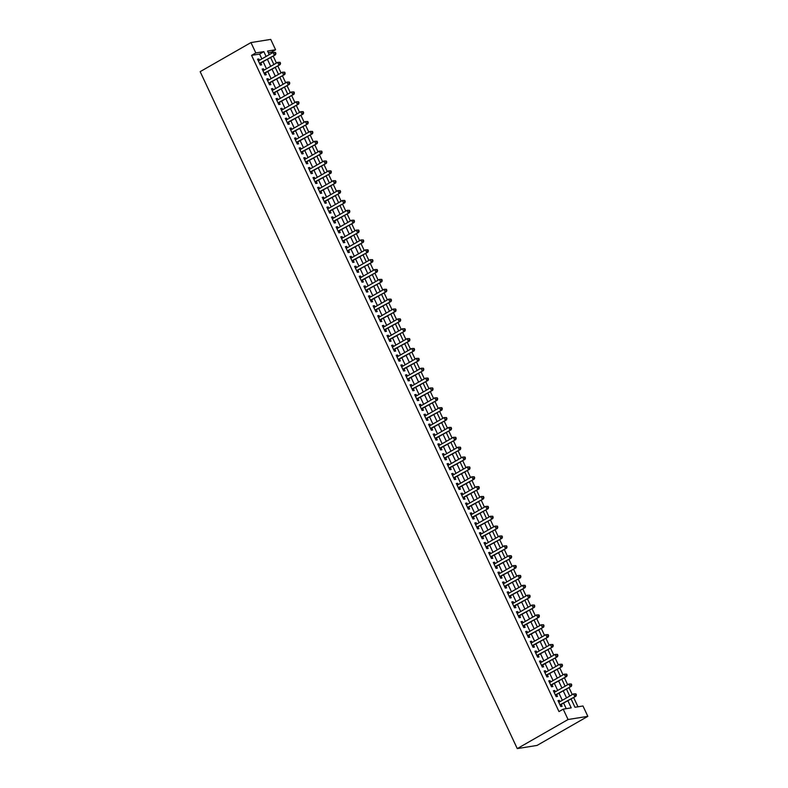 <?xml version="1.0" encoding="UTF-8"?>
<svg xmlns="http://www.w3.org/2000/svg" width="788" height="788" viewBox="0 0 788 788"><rect width="100%" height="100%" fill="white"/><g stroke="black" fill="none" stroke-linecap="round" stroke-linejoin="round"><path stroke-width="1.18" d="M571.083 698.976L574.964 707.269L582.982 705.989L587.838 716.341L537.042 745.428L517.263 748.6L200.162 71.659L250.958 42.572L255.814 52.934L251.579 55.357L558.978 711.584L563.203 709.161L571.221 707.87L567.912 700.788M250.958 42.572L270.737 39.4L275.583 49.762L267.565 51.053L269.26 54.658M271.821 53.19L271.358 52.185L275.583 49.762M577.988 706.787L573.644 697.508M572.285 694.602L569.025 687.638M567.665 684.742L564.405 677.769M563.046 674.873L559.775 667.909M558.416 665.003L555.156 658.039M553.797 655.133L550.536 648.169M549.177 645.264L545.907 638.3M544.547 635.394L541.287 628.43M539.928 625.534L536.667 618.56M535.308 615.664L532.038 608.7M530.688 605.795L527.418 598.831M526.059 595.925L522.799 588.961M521.439 586.055L518.179 579.091M516.82 576.195L513.549 569.222M512.19 566.326L508.93 559.352M507.57 556.456L504.31 549.492M502.951 546.586L499.681 539.622M498.321 536.717L495.061 529.753M493.702 526.847L490.441 519.883M489.082 516.987L485.822 510.013M484.462 507.117L481.192 500.144M479.833 497.248L476.573 490.284M475.213 487.378L471.953 480.414M470.594 477.508L467.323 470.544M465.964 467.639L462.704 460.675M461.344 457.779L458.084 450.805M456.725 447.909L453.464 440.935M452.105 438.039L448.835 431.075M447.476 428.17L444.215 421.206M442.856 418.3L439.596 411.336M438.236 408.43L434.966 401.466M433.607 398.57L430.346 391.597M428.987 388.701L425.727 381.727M424.368 378.831L421.097 371.867M419.748 368.961L416.478 361.997M415.118 359.092L411.858 352.128M410.499 349.222L407.238 342.258M405.879 339.362L402.609 332.388M401.25 329.492L397.989 322.519M396.63 319.623L393.37 312.659M392.01 309.753L388.74 302.789M387.381 299.883L384.12 292.919M382.761 290.014L379.501 283.05M378.141 280.154L374.881 273.18M373.522 270.284L370.252 263.32M368.892 260.414L365.632 253.45M364.273 250.545L361.012 243.581M359.653 240.675L356.383 233.711M355.024 230.805L351.763 223.841M350.404 220.945L347.144 213.972M345.784 211.076L342.524 204.112M341.165 201.206L337.894 194.242M336.535 191.336L333.275 184.372M331.915 181.467L328.655 174.503M327.296 171.607L324.026 164.633M322.666 161.737L319.406 154.763M318.047 151.867L314.786 144.903M313.427 141.998L310.157 135.034M308.807 132.128L305.537 125.164M304.178 122.258L300.918 115.294M299.558 112.398L296.298 105.425M294.939 102.529L291.668 95.555M290.309 92.659L287.049 85.695M285.689 82.789L282.429 75.825M281.07 72.92L277.8 65.956M276.44 63.05L273.18 56.086M559.933 701.675L559.332 700.384L557.993 700.601L560.77 706.521L562.11 706.304L561.292 704.58M555.313 691.805L554.713 690.515L553.373 690.731L556.151 696.651L557.48 696.434L556.673 694.711M550.694 681.945L550.083 680.645L548.753 680.862L551.521 686.781L552.861 686.565L552.053 684.841M546.074 672.075L545.463 670.775L544.124 670.992L546.902 676.912L548.241 676.705L547.433 674.971M541.445 662.206L540.844 660.915L539.504 661.122L542.282 667.052L543.612 666.835L542.804 665.102M536.825 652.336L536.224 651.046L534.885 651.262L537.652 657.182L538.992 656.965L538.184 655.242M532.205 642.466L531.595 641.176L530.265 641.393L533.033 647.312L534.372 647.096L533.565 645.372M527.576 632.597L526.975 631.306L525.635 631.523L528.413 637.443L529.753 637.226L528.935 635.502M522.956 622.737L522.355 621.437L521.016 621.653L523.793 627.573L525.123 627.356L524.315 625.633M518.337 612.867L517.726 611.567L516.396 611.784L519.164 617.703L520.504 617.496L519.696 615.763M513.717 602.997L513.106 601.707L511.767 601.914L514.544 607.844L515.884 607.627L515.076 605.893M509.087 593.128L508.487 591.837L507.147 592.054L509.925 597.974L511.254 597.757L510.447 596.033M504.468 583.258L503.867 581.968L502.527 582.184L505.295 588.104L506.635 587.887L505.827 586.164M499.848 573.388L499.237 572.098L497.908 572.315L500.675 578.234L502.015 578.018L501.207 576.294M495.219 563.528L494.618 562.228L493.278 562.445L496.056 568.365L497.395 568.148L496.578 566.424M490.599 553.659L489.998 552.368L488.659 552.575L491.436 558.495L492.766 558.288L491.958 556.555M485.979 543.789L485.369 542.499L484.039 542.705L486.807 548.635L488.146 548.418L487.339 546.685M481.36 533.919L480.749 532.629L479.409 532.846L482.187 538.765L483.527 538.549L482.719 536.825M476.73 524.05L476.129 522.759L474.79 522.976L477.567 528.896L478.897 528.679L478.089 526.955M472.111 514.18L471.5 512.889L470.17 513.106L472.938 519.026L474.277 518.809L473.47 517.086M467.491 504.32L466.88 503.02L465.55 503.236L468.318 509.156L469.658 508.94L468.85 507.216M462.861 494.45L462.26 493.16L460.921 493.367L463.699 499.287L465.028 499.08L464.221 497.346M458.242 484.581L457.641 483.29L456.301 483.497L459.079 489.427L460.409 489.21L459.601 487.476M453.622 474.711L453.011 473.421L451.682 473.637L454.449 479.557L455.789 479.34L454.981 477.617M448.993 464.841L448.392 463.551L447.052 463.768L449.83 469.687L451.169 469.471L450.352 467.747M444.373 454.971L443.772 453.681L442.432 453.898L445.21 459.818L446.54 459.601L445.732 457.877M439.753 445.112L439.143 443.811L437.813 444.028L440.581 449.948L441.92 449.731L441.113 448.008M435.134 435.242L434.523 433.952L433.183 434.158L435.961 440.078L437.301 439.871L436.493 438.138M430.504 425.372L429.903 424.082L428.564 424.299L431.341 430.218L432.671 430.002L431.863 428.278M425.884 415.503L425.284 414.212L423.944 414.429L426.712 420.349L428.051 420.132L427.244 418.408M421.265 405.633L420.654 404.342L419.324 404.559L422.092 410.479L423.432 410.262L422.624 408.539M416.635 395.763L416.034 394.473L414.695 394.69L417.473 400.609L418.812 400.393L417.995 398.669M412.016 385.903L411.415 384.603L410.075 384.82L412.853 390.74L414.183 390.533L413.375 388.799M407.396 376.034L406.785 374.743L405.456 374.95L408.223 380.87L409.563 380.663L408.755 378.929M402.776 366.164L402.166 364.874L400.826 365.09L403.604 371.01L404.943 370.793L404.136 369.07M398.147 356.294L397.546 355.004L396.206 355.221L398.984 361.14L400.314 360.924L399.506 359.2M393.527 346.424L392.926 345.134L391.587 345.351L394.355 351.271L395.694 351.054L394.886 349.33M388.908 336.565L388.297 335.264L386.967 335.481L389.735 341.401L391.075 341.184L390.267 339.461M384.278 326.695L383.677 325.395L382.338 325.611L385.115 331.531L386.455 331.324L385.637 329.591M379.658 316.825L379.058 315.535L377.718 315.742L380.496 321.662L381.825 321.455L381.018 319.721M375.039 306.956L374.428 305.665L373.098 305.882L375.866 311.802L377.206 311.585L376.398 309.861M370.419 297.086L369.808 295.796L368.469 296.012L371.246 301.932L372.586 301.715L371.778 299.992M365.79 287.216L365.189 285.926L363.849 286.142L366.627 292.062L367.957 291.846L367.149 290.122M361.17 277.356L360.559 276.056L359.229 276.273L361.997 282.193L363.337 281.976L362.529 280.252M356.55 267.487L355.94 266.186L354.61 266.403L357.378 272.323L358.717 272.116L357.91 270.382M351.921 257.617L351.32 256.327L349.98 256.533L352.758 262.463L354.088 262.246L353.28 260.513M347.301 247.747L346.7 246.457L345.361 246.674L348.138 252.593L349.468 252.377L348.66 250.653M342.681 237.877L342.071 236.587L340.741 236.804L343.509 242.724L344.849 242.507L344.041 240.783M338.062 228.008L337.451 226.717L336.112 226.934L338.889 232.854L340.229 232.637L339.411 230.914M333.432 218.148L332.831 216.848L331.492 217.064L334.27 222.984L335.599 222.768L334.792 221.044M328.813 208.278L328.202 206.978L326.872 207.195L329.64 213.115L330.98 212.908L330.172 211.174M324.193 198.409L323.582 197.118L322.243 197.325L325.02 203.255L326.36 203.038L325.552 201.304M319.564 188.539L318.963 187.248L317.623 187.465L320.401 193.385L321.731 193.168L320.923 191.445M314.944 178.669L314.343 177.379L313.003 177.596L315.771 183.515L317.111 183.299L316.303 181.575M310.324 168.799L309.714 167.509L308.384 167.726L311.152 173.646L312.491 173.429L311.684 171.705M305.695 158.94L305.094 157.639L303.754 157.856L306.532 163.776L307.872 163.559L307.054 161.835M301.075 149.07L300.474 147.78L299.135 147.986L301.912 153.906L303.242 153.699L302.434 151.966M296.455 139.2L295.845 137.91L294.515 138.117L297.283 144.046L298.622 143.83L297.815 142.096M291.836 129.331L291.225 128.04L289.885 128.257L292.663 134.177L294.003 133.96L293.195 132.236M287.206 119.461L286.605 118.17L285.266 118.387L288.044 124.307L289.373 124.09L288.566 122.367M282.587 109.591L281.986 108.301L280.646 108.517L283.414 114.437L284.754 114.221L283.946 112.497M277.967 99.731L277.356 98.431L276.027 98.648L278.794 104.568L280.134 104.351L279.326 102.627M273.337 89.862L272.737 88.571L271.397 88.778L274.175 94.698L275.514 94.491L274.697 92.757M268.718 79.992L268.117 78.702L266.777 78.908L269.555 84.838L270.885 84.621L270.077 82.888M264.098 70.122L263.488 68.832L262.158 69.048L264.926 74.968L266.265 74.752L265.457 73.028M271.358 52.185L268.334 52.668M566.237 708.668L563.676 703.211M562.317 700.315L559.056 693.351M557.697 690.446L554.427 683.482M553.068 680.576L549.807 673.612M548.448 670.706L545.188 663.742M543.828 660.846L540.568 653.873M539.209 650.977L535.938 644.003M534.579 641.107L531.319 634.143M529.96 631.237L526.699 624.273M525.34 621.368L522.07 614.404M520.71 611.498L517.45 604.534M516.091 601.638L512.83 594.664M511.471 591.768L508.201 584.804M506.851 581.899L503.581 574.935M502.222 572.029L498.962 565.065M497.602 562.159L494.342 555.195M492.983 552.29L489.712 545.326M488.353 542.43L485.093 535.456M483.733 532.56L480.473 525.596M479.114 522.69L475.844 515.726M474.484 512.821L471.224 505.857M469.865 502.951L466.604 495.987M465.245 493.091L461.985 486.117M460.625 483.221L457.355 476.248M455.996 473.352L452.736 466.388M451.376 463.482L448.116 456.518M446.757 453.612L443.486 446.648M442.127 443.743L438.867 436.779M437.507 433.883L434.247 426.909M432.888 424.013L429.627 417.039M428.268 414.143L424.998 407.179M423.639 404.274L420.378 397.31M419.019 394.404L415.759 387.44M414.399 384.534L411.129 377.57M409.77 374.674L406.51 367.701M405.15 364.805L401.89 357.831M400.531 354.935L397.26 347.971M395.911 345.065L392.641 338.101M391.281 335.195L388.021 328.232M386.662 325.326L383.401 318.362M382.042 315.466L378.772 308.492M377.413 305.596L374.152 298.622M372.793 295.727L369.533 288.763M368.173 285.857L364.903 278.893M363.544 275.987L360.283 269.023M358.924 266.117L355.664 259.154M354.304 256.258L351.044 249.284M349.685 246.388L346.415 239.414M345.055 236.518L341.795 229.554M340.436 226.648L337.175 219.685M335.816 216.779L332.546 209.815M331.187 206.909L327.926 199.945M326.567 197.049L323.307 190.075M321.947 187.18L318.687 180.216M317.328 177.31L314.057 170.346M312.698 167.44L309.438 160.476M308.078 157.57L304.818 150.607M303.459 147.701L300.189 140.737M298.829 137.841L295.569 130.867M294.21 127.971L290.949 121.007M289.59 118.102L286.33 111.138M284.97 108.232L281.7 101.268M280.341 98.362L277.081 91.398M275.721 88.492L272.461 81.528M271.102 78.633L267.831 71.659M266.472 68.763L263.212 61.799M261.852 58.893L259.597 54.076L251.579 55.357M259.479 60.252L258.868 58.962L257.528 59.179L260.306 65.099L261.646 64.882L260.838 63.158M563.203 709.161L568.059 719.523L517.263 748.6M568.059 719.523L587.838 716.341M270.619 57.554L273.879 64.517M275.239 67.423L278.499 74.387M279.858 77.293L283.128 84.257M284.488 87.163L287.748 94.127M289.107 97.022L292.368 103.996M293.727 106.892L296.997 113.866M298.356 116.762L301.617 123.726M302.976 126.632L306.236 133.596M307.596 136.501L310.856 143.465M312.215 146.371L315.486 153.335M316.845 156.231L320.105 163.205M321.465 166.101L324.725 173.074M326.084 175.97L329.354 182.934M330.714 185.84L333.974 192.804M335.333 195.71L338.594 202.674M339.953 205.579L343.223 212.543M344.573 215.439L347.843 222.413M349.202 225.309L352.463 232.283M353.822 235.179L357.082 242.143M358.441 245.048L361.712 252.012M363.071 254.918L366.331 261.882M367.691 264.788L370.951 271.752M372.31 274.648L375.581 281.621M376.94 284.517L380.2 291.491M381.559 294.387L384.82 301.351M386.179 304.257L389.439 311.221M390.799 314.126L394.069 321.09M395.428 323.996L398.689 330.96M400.048 333.856L403.308 340.83M404.668 343.726L407.938 350.69M409.297 353.595L412.557 360.559M413.917 363.465L417.177 370.429M418.536 373.335L421.797 380.299M423.156 383.204L426.426 390.168M427.786 393.064L431.046 400.038M432.405 402.934L435.666 409.898M437.025 412.804L440.295 419.768M441.654 422.673L444.915 429.637M446.274 432.543L449.534 439.507M450.894 442.403L454.154 449.377M455.513 452.273L458.783 459.246M460.143 462.142L463.403 469.106M464.762 472.012L468.023 478.976M469.382 481.882L472.652 488.846M474.012 491.751L477.272 498.715M478.631 501.611L481.892 508.585M483.251 511.481L486.521 518.455M487.88 521.351L491.141 528.315M492.5 531.22L495.76 538.184M497.12 541.09L500.38 548.054M501.739 550.96L505.01 557.924M506.369 560.82L509.629 567.793M510.988 570.689L514.249 577.663M515.608 580.559L518.878 587.523M520.238 590.429L523.498 597.393M524.857 600.298L528.118 607.262M529.477 610.168L532.737 617.132M534.097 620.028L537.367 627.002M538.726 629.898L541.986 636.871M543.346 639.767L546.606 646.731M547.965 649.637L551.236 656.601M552.595 659.507L555.855 666.471M557.215 669.376L560.475 676.34M561.834 679.236L565.095 686.21M566.454 689.106L569.724 696.08M266.088 56.47L263.832 51.644L255.814 52.934M566.552 697.892L563.282 690.928M561.923 688.023L558.662 681.059M557.303 678.153L554.043 671.189M552.683 668.283L549.423 661.319M548.064 658.423L544.794 651.449M543.434 648.554L540.174 641.58M538.815 638.684L535.554 631.72M534.195 628.814L530.925 621.85M529.566 618.944L526.305 611.98M524.946 609.075L521.686 602.111M520.326 599.215L517.066 592.241M515.707 589.345L512.436 582.371M511.077 579.475L507.817 572.512M506.457 569.606L503.197 562.642M501.838 559.736L498.568 552.772M497.208 549.866L493.948 542.902M492.589 540.007L489.328 533.033M487.969 530.137L484.699 523.173M483.339 520.267L480.079 513.303M478.72 510.397L475.459 503.434M474.1 500.528L470.84 493.564M469.481 490.658L466.21 483.694M464.851 480.798L461.591 473.824M460.231 470.929L456.971 463.965M455.612 461.059L452.342 454.095M450.982 451.189L447.722 444.225M446.363 441.319L443.102 434.355M441.743 431.46L438.483 424.486M437.123 421.59L433.853 414.616M432.494 411.72L429.233 404.756M427.874 401.85L424.614 394.886M423.255 391.981L419.984 385.017M418.625 382.111L415.365 375.147M414.005 372.251L410.745 365.277M409.386 362.381L406.125 355.408M404.766 352.512L401.496 345.548M400.137 342.642L396.876 335.678M395.517 332.772L392.257 325.808M390.897 322.903L387.627 315.939M386.268 313.043L383.007 306.069M381.648 303.173L378.388 296.199M377.028 293.303L373.758 286.339M372.409 283.434L369.139 276.47M367.779 273.564L364.519 266.6M363.16 263.694L359.899 256.73M358.54 253.834L355.27 246.861M353.911 243.965L350.65 236.991M349.291 234.095L346.031 227.131M344.671 224.225L341.401 217.261M340.042 214.356L336.781 207.392M335.422 204.486L332.162 197.522M330.802 194.626L327.542 187.652M326.183 184.756L322.913 177.783M321.553 174.887L318.293 167.923M316.934 165.017L313.673 158.053M312.314 155.147L309.044 148.183M307.684 145.278L304.424 138.314M303.065 135.418L299.804 128.444M298.445 125.548L295.185 118.574M293.826 115.678L290.555 108.714M289.196 105.809L285.936 98.845M284.576 95.939L281.316 88.975M279.957 86.069L276.686 79.105M275.327 76.209L272.067 69.236M270.708 66.34L267.447 59.376M259.597 54.076L263.832 51.644M257.735 59.612L258.868 58.962M262.355 69.482L263.488 68.832M266.984 79.352L268.117 78.702M271.604 89.211L272.737 88.571M276.224 99.081L277.356 98.431M280.853 108.951L281.986 108.301M285.473 118.821L286.605 118.17M290.092 128.69L291.225 128.04M294.712 138.56L295.845 137.91M299.341 148.42L300.474 147.78M303.961 158.289L305.094 157.639M308.581 168.159L309.714 167.509M313.21 178.029L314.343 177.379M317.83 187.899L318.963 187.248M322.45 197.768L323.582 197.118M327.069 207.628L328.202 206.978M331.699 217.498L332.831 216.848M336.318 227.368L337.451 226.717M340.938 237.237L342.071 236.587M345.568 247.107L346.7 246.457M350.187 256.967L351.32 256.327M354.807 266.837L355.94 266.186M359.426 276.706L360.559 276.056M364.056 286.576L365.189 285.926M368.676 296.446L369.808 295.796M373.295 306.315L374.428 305.665M377.925 316.175L379.058 315.535M382.544 326.045L383.677 325.395M387.164 335.915L388.297 335.264M391.794 345.784L392.926 345.134M396.413 355.654L397.546 355.004M401.033 365.524L402.166 364.874M405.653 375.384L406.785 374.743M410.282 385.253L411.415 384.603M414.902 395.123L416.034 394.473M419.521 404.993L420.654 404.342M424.151 414.862L425.284 414.212M428.771 424.732L429.903 424.082M433.39 434.592L434.523 433.952M438.01 444.462L439.143 443.811M442.639 454.331L443.772 453.681M447.259 464.201L448.392 463.551M451.879 474.071L453.011 473.421M456.508 483.94L457.641 483.29M461.128 493.8L462.26 493.16M465.747 503.67L466.88 503.02M470.367 513.54L471.5 512.889M474.997 523.409L476.129 522.759M479.616 533.279L480.749 532.629M484.236 543.149L485.369 542.499M488.865 553.009L489.998 552.368M493.485 562.878L494.618 562.228M498.105 572.748L499.237 572.098M502.724 582.618L503.867 581.968M507.354 592.487L508.487 591.837M511.973 602.357L513.106 601.707M516.593 612.217L517.726 611.567M521.223 622.087L522.355 621.437M525.842 631.956L526.975 631.306M530.462 641.826L531.595 641.176M535.091 651.696L536.224 651.046M539.711 661.556L540.844 660.915M544.331 671.425L545.463 670.775M548.95 681.295L550.083 680.645M553.58 691.165L554.713 690.515M558.2 701.034L559.332 700.384M259.616 63.631L275.564 54.727L259.498 63.375M275.386 53.505L274.224 54.933L273.072 52.471L275.455 52.432L274.923 52.52L275.386 53.505L275.918 53.417L275.455 52.432M258.346 60.903L273.072 52.471L274.923 52.52M275.564 54.727L275.918 53.417M264.246 73.501L280.183 64.586L264.118 73.235M280.006 63.375L278.853 64.803L277.691 62.341L280.075 62.301L279.543 62.38L280.006 63.375L280.538 63.286L280.075 62.301M262.965 70.772L277.691 62.341L279.543 62.38M280.183 64.586L280.538 63.286M268.866 83.37L284.813 74.456L268.738 83.104M284.626 73.235L283.473 74.673L282.321 72.21L284.695 72.171L284.163 72.25L284.626 73.235L285.157 73.156L284.695 72.171M267.585 80.642L282.321 72.21L284.163 72.25M284.813 74.456L285.157 73.156M273.485 93.23L289.432 84.326L273.367 92.974M289.245 83.104L288.093 84.543L286.94 82.07L289.324 82.031L288.782 82.119L289.245 83.104L289.787 83.026L289.324 82.031M272.205 90.512L286.94 82.07L288.782 82.119M289.432 84.326L289.787 83.026M278.105 103.1L294.052 94.196L277.987 102.844M293.875 92.974L292.712 94.412L291.56 91.94L293.944 91.9L293.412 91.989L293.875 92.974L294.407 92.885L293.944 91.9M276.834 100.371L291.56 91.94L293.412 91.989M294.052 94.196L294.407 92.885M282.734 112.97L298.672 104.065L282.606 112.714M298.494 102.844L297.342 104.282L296.18 101.81L298.563 101.77L298.031 101.859L298.494 102.844L299.026 102.755L298.563 101.77M281.454 110.241L296.18 101.81L298.031 101.859M298.672 104.065L299.026 102.755M287.354 122.839L303.301 113.935L287.236 122.583M303.114 112.714L301.962 114.142L300.809 111.679L303.193 111.64L302.651 111.729L303.114 112.714L303.656 112.625L303.193 111.64M286.074 120.111L300.809 111.679L302.651 111.729M303.301 113.935L303.656 112.625M291.974 132.709L307.921 123.795L291.856 132.443M307.744 122.583L306.581 124.011L305.429 121.549L307.812 121.51L307.281 121.588L307.744 122.583L308.275 122.495L307.812 121.51M290.703 129.981L305.429 121.549L307.281 121.588M307.921 123.795L308.275 122.495M296.603 142.579L312.541 133.664L296.475 142.313M312.363 132.443L311.211 133.881L310.048 131.419L312.432 131.379L311.9 131.458L312.363 132.443L312.895 132.364L312.432 131.379M295.323 139.85L310.048 131.419L311.9 131.458M312.541 133.664L312.895 132.364M301.223 152.439L317.17 143.534L301.095 152.183M316.983 142.313L315.83 143.751L314.678 141.279L317.062 141.239L316.52 141.328L316.983 142.313L317.515 142.234L317.062 141.239M299.942 149.72L314.678 141.279L316.52 141.328M317.17 143.534L317.515 142.234M305.842 162.308L321.79 153.404L305.724 162.052M321.603 152.183L320.45 153.621L319.298 151.148L321.681 151.109L321.149 151.197L321.603 152.183L322.144 152.094L321.681 151.109M304.562 159.58L319.298 151.148L321.149 151.197M321.79 153.404L322.144 152.094M310.462 172.178L326.409 163.274L310.344 171.922M326.232 162.052L325.08 163.49L323.917 161.018L326.301 160.979L325.769 161.067L326.232 162.052L326.764 161.964L326.301 160.979M309.191 169.45L323.917 161.018L325.769 161.067M326.409 163.274L326.764 161.964M315.092 182.048L331.029 173.143L314.964 181.792M330.852 171.922L329.699 173.35L328.537 170.888L330.921 170.848L330.389 170.937L330.852 171.922L331.384 171.833L330.921 170.848M313.811 179.319L328.537 170.888L330.389 170.937M331.029 173.143L331.384 171.833M319.711 191.917L335.658 183.003L319.593 191.651M335.471 181.792L334.319 183.22L333.166 180.757L335.55 180.718L335.008 180.797L335.471 181.792L336.013 181.703L335.55 180.718M318.431 189.189L333.166 180.757L335.008 180.797M335.658 183.003L336.013 181.703M324.331 201.787L340.278 192.873L324.213 201.521M340.101 191.651L338.939 193.09L337.786 190.627L340.17 190.588L339.638 190.666L340.101 191.651L340.633 191.573L340.17 190.588M323.06 199.059L337.786 190.627L339.638 190.666M340.278 192.873L340.633 191.573M328.96 211.647L344.898 202.743L328.832 211.391M344.72 201.521L343.568 202.959L342.406 200.487L344.789 200.447L344.257 200.536L344.72 201.521L345.252 201.442L344.789 200.447M327.68 208.928L342.406 200.487L344.257 200.536M344.898 202.743L345.252 201.442M333.58 221.517L349.527 212.612L333.462 221.261M349.34 211.391L348.188 212.829L347.035 210.357L349.419 210.317L348.877 210.406L349.34 211.391L349.872 211.302L349.419 210.317M332.3 218.788L347.035 210.357L348.877 210.406M349.527 212.612L349.872 211.302M338.2 231.386L354.147 222.482L338.082 231.13M353.97 221.261L352.807 222.699L351.655 220.226L354.039 220.187L353.507 220.276L353.97 221.261L354.501 221.172L354.039 220.187M336.919 228.658L351.655 220.226L353.507 220.276M354.147 222.482L354.501 221.172M342.819 241.256L358.767 232.352L342.701 241M358.589 231.13L357.437 232.558L356.274 230.096L358.658 230.057L358.126 230.145L358.589 231.13L359.121 231.042L358.658 230.057M341.549 238.528L356.274 230.096L358.126 230.145M358.767 232.352L359.121 231.042M347.449 251.126L363.396 242.212L347.321 250.86M363.209 241L362.056 242.428L360.904 239.966L363.278 239.926L362.746 240.005L363.209 241L363.741 240.911L363.278 239.926M346.168 248.397L360.904 239.966L362.746 240.005M363.396 242.212L363.741 240.911M352.069 260.995L368.016 252.081L351.95 260.729M367.829 250.86L366.676 252.298L365.524 249.835L367.907 249.786L367.366 249.875L367.829 250.86L368.37 250.781L367.907 249.786M350.788 258.267L365.524 249.835L367.366 249.875M368.016 252.081L368.37 250.781M356.688 270.855L372.635 261.951L356.57 270.599M372.458 260.729L371.296 262.168L370.143 259.695L372.527 259.656L371.995 259.744L372.458 260.729L372.99 260.641L372.527 259.656M355.418 268.137L370.143 259.695L371.995 259.744M372.635 261.951L372.99 260.641M361.318 280.725L377.255 271.821L361.19 280.469M377.078 270.599L375.925 272.037L374.763 269.565L377.147 269.526L376.615 269.614L377.078 270.599L377.61 270.511L377.147 269.526M360.037 277.997L374.763 269.565L376.615 269.614M377.255 271.821L377.61 270.511M365.937 290.595L381.885 281.69L365.819 290.339M381.697 280.469L380.545 281.897L379.392 279.435L381.776 279.395L381.234 279.484L381.697 280.469L382.239 280.38L381.776 279.395M364.657 287.866L379.392 279.435L381.234 279.484M381.885 281.69L382.239 280.38M370.557 300.464L386.504 291.56L370.439 300.208M386.327 290.339L385.165 291.767L384.012 289.304L386.396 289.265L385.864 289.354L386.327 290.339L386.859 290.25L386.396 289.265M369.286 297.736L384.012 289.304L385.864 289.354M386.504 291.56L386.859 290.25M375.177 310.334L391.124 301.42L375.058 310.068M390.946 300.208L389.794 301.637L388.632 299.174L391.015 299.135L390.484 299.213L390.946 300.208L391.478 300.12L391.015 299.135M373.906 307.606L388.632 299.174L390.484 299.213M391.124 301.42L391.478 300.12M379.806 320.204L395.753 311.29L379.678 319.938M395.566 310.068L394.414 311.506L393.261 309.044L395.635 308.994L395.103 309.083L395.566 310.068L396.098 309.989L395.635 308.994M378.526 317.475L393.261 309.044L395.103 309.083M395.753 311.29L396.098 309.989M384.426 330.064L400.373 321.159L384.308 329.808M400.186 319.938L399.033 321.376L397.881 318.904L400.265 318.864L399.723 318.953L400.186 319.938L400.728 319.849L400.265 318.864M383.145 327.345L397.881 318.904L399.723 318.953M400.373 321.159L400.728 319.849M389.045 339.933L404.993 331.029L388.927 339.677M404.815 329.808L403.653 331.246L402.501 328.773L404.884 328.734L404.352 328.823L404.815 329.808L405.347 329.719L404.884 328.734M387.775 337.205L402.501 328.773L404.352 328.823M404.993 331.029L405.347 329.719M393.675 349.803L409.612 340.899L393.547 349.547M409.435 339.677L408.282 341.106L407.12 338.643L409.504 338.604L408.972 338.692L409.435 339.677L409.967 339.589L409.504 338.604M392.394 347.075L407.12 338.643L408.972 338.692M409.612 340.899L409.967 339.589M398.295 359.673L414.242 350.768L398.176 359.407M414.055 349.547L412.902 350.975L411.75 348.513L414.133 348.473L413.592 348.552L414.055 349.547L414.596 349.458L414.133 348.473M397.014 356.944L411.75 348.513L413.592 348.552M414.242 350.768L414.596 349.458M402.914 369.542L418.861 360.628L402.796 369.276M418.684 359.407L417.522 360.845L416.369 358.382L418.753 358.343L418.221 358.422L418.684 359.407L419.216 359.328L418.753 358.343M401.644 366.814L416.369 358.382L418.221 358.422M418.861 360.628L419.216 359.328M407.544 379.402L423.481 370.498L407.416 379.146M423.304 369.276L422.151 370.715L420.989 368.252L423.373 368.203L422.841 368.291L423.304 369.276L423.836 369.198L423.373 368.203M406.263 376.684L420.989 368.252L422.841 368.291M423.481 370.498L423.836 369.198M412.163 389.272L428.111 380.368L412.035 389.016M427.923 379.146L426.771 380.584L425.619 378.112L427.992 378.073L427.46 378.161L427.923 379.146L428.455 379.058L427.992 378.073M410.883 386.553L425.619 378.112L427.46 378.161M428.111 380.368L428.455 379.058M416.783 399.142L432.73 390.237L416.665 398.886M432.543 389.016L431.391 390.454L430.238 387.982L432.622 387.942L432.09 388.031L432.543 389.016L433.085 388.927L432.622 387.942M415.503 396.413L430.238 387.982L432.09 388.031M432.73 390.237L433.085 388.927M421.403 409.011L437.35 400.107L421.284 408.755M437.173 398.886L436.02 400.314L434.858 397.851L437.241 397.812L436.71 397.901L437.173 398.886L437.704 398.797L437.241 397.812M420.132 406.283L434.858 397.851L436.71 397.901M437.35 400.107L437.704 398.797M426.032 418.881L441.969 409.977L425.904 418.615M441.792 408.755L440.64 410.184L439.477 407.721L441.861 407.682L441.329 407.76L441.792 408.755L442.324 408.667L441.861 407.682M424.752 416.153L439.477 407.721L441.329 407.76M441.969 409.977L442.324 408.667M430.652 428.751L446.599 419.837L430.534 428.485M446.412 418.615L445.259 420.053L444.107 417.591L446.491 417.551L445.949 417.63L446.412 418.615L446.954 418.536L446.491 417.551M429.371 426.022L444.107 417.591L445.949 417.63M446.599 419.837L446.954 418.536M435.271 438.611L451.219 429.706L435.153 438.355M451.041 428.485L449.879 429.923L448.727 427.451L451.11 427.411L450.578 427.5L451.041 428.485L451.573 428.406L451.11 427.411M434.001 435.892L448.727 427.451L450.578 427.5M451.219 429.706L451.573 428.406M439.901 448.48L455.838 439.576L439.773 448.224M455.661 438.355L454.509 439.793L453.346 437.32L455.73 437.281L455.198 437.37L455.661 438.355L456.193 438.266L455.73 437.281M438.62 445.752L453.346 437.32L455.198 437.37M455.838 439.576L456.193 438.266M444.521 458.35L460.468 449.446L444.402 458.094M460.281 448.224L459.128 449.662L457.976 447.19L460.359 447.151L459.818 447.239L460.281 448.224L460.813 448.136L460.359 447.151M443.24 455.622L457.976 447.19L459.818 447.239M460.468 449.446L460.813 448.136M449.14 468.22L465.087 459.315L449.022 467.964M464.9 458.094L463.748 459.522L462.595 457.06L464.979 457.02L464.447 457.109L464.9 458.094L465.442 458.005L464.979 457.02M447.86 465.491L462.595 457.06L464.447 457.109M465.087 459.315L465.442 458.005M453.76 478.089L469.707 469.175L453.642 477.824M469.53 467.964L468.377 469.392L467.215 466.929L469.599 466.89L469.067 466.969L469.53 467.964L470.062 467.875L469.599 466.89M452.489 475.361L467.215 466.929L469.067 466.969M469.707 469.175L470.062 467.875M458.389 487.959L474.337 479.045L458.261 487.693M474.149 477.824L472.997 479.262L471.845 476.799L474.218 476.76L473.686 476.839L474.149 477.824L474.681 477.745L474.218 476.76M457.109 485.231L471.845 476.799L473.686 476.839M474.337 479.045L474.681 477.745M463.009 497.819L478.956 488.915L462.891 497.563M478.769 487.693L477.617 489.131L476.464 486.659L478.848 486.62L478.306 486.708L478.769 487.693L479.311 487.614L478.848 486.62M461.729 495.1L476.464 486.659L478.306 486.708M478.956 488.915L479.311 487.614M467.629 507.689L483.576 498.784L467.511 507.433M483.399 497.563L482.236 499.001L481.084 496.529L483.468 496.489L482.936 496.578L483.399 497.563L483.93 497.474L483.468 496.489M466.358 504.96L481.084 496.529L482.936 496.578M483.576 498.784L483.93 497.474M472.258 517.558L488.196 508.654L472.13 517.302M488.018 507.433L486.866 508.871L485.704 506.398L488.087 506.359L487.555 506.448L488.018 507.433L488.55 507.344L488.087 506.359M470.978 514.83L485.704 506.398L487.555 506.448M488.196 508.654L488.55 507.344M476.878 527.428L492.825 518.524L476.76 527.172M492.638 517.302L491.485 518.731L490.333 516.268L492.717 516.229L492.175 516.317L492.638 517.302L493.18 517.214L492.717 516.229M475.597 524.7L490.333 516.268L492.175 516.317M492.825 518.524L493.18 517.214M481.498 537.298L497.445 528.384L481.379 537.032M497.267 527.172L496.105 528.6L494.953 526.138L497.336 526.098L496.804 526.177L497.267 527.172L497.799 527.083L497.336 526.098M480.227 534.569L494.953 526.138L496.804 526.177M497.445 528.384L497.799 527.083M486.117 547.168L502.064 538.253L485.999 546.902M501.887 537.032L500.735 538.47L499.572 536.007L501.956 535.968L501.424 536.047L501.887 537.032L502.419 536.953L501.956 535.968M484.847 544.439L499.572 536.007L501.424 536.047M502.064 538.253L502.419 536.953M490.747 557.027L506.694 548.123L490.619 556.771M506.507 546.902L505.354 548.34L504.202 545.867L506.576 545.828L506.044 545.917L506.507 546.902L507.039 546.823L506.576 545.828M489.466 554.309L504.202 545.867L506.044 545.917M506.694 548.123L507.039 546.823M495.366 566.897L511.314 557.993L495.248 566.641M511.126 556.771L509.974 558.209L508.821 555.737L511.205 555.698L510.663 555.786L511.126 556.771L511.668 556.683L511.205 555.698M494.086 564.169L508.821 555.737L510.663 555.786M511.314 557.993L511.668 556.683M499.986 576.767L515.933 567.862L499.868 576.511M515.756 566.641L514.594 568.079L513.441 565.607L515.825 565.567L515.293 565.656L515.756 566.641L516.288 566.552L515.825 565.567M498.715 574.038L513.441 565.607L515.293 565.656M515.933 567.862L516.288 566.552M504.615 586.636L520.553 577.732L504.487 586.38M520.375 576.511L519.223 577.939L518.061 575.476L520.444 575.437L519.913 575.526L520.375 576.511L520.907 576.422L520.444 575.437M503.335 583.908L518.061 575.476L519.913 575.526M520.553 577.732L520.907 576.422M509.235 596.506L525.182 587.592L509.117 596.24M524.995 586.38L523.843 587.809L522.69 585.346L525.074 585.307L524.532 585.385L524.995 586.38L525.537 586.292L525.074 585.307M507.955 593.778L522.69 585.346L524.532 585.385M525.182 587.592L525.537 586.292M513.855 606.376L529.802 597.462L513.737 606.11M529.625 596.24L528.462 597.678L527.31 595.216L529.694 595.176L529.162 595.255L529.625 596.24L530.157 596.161L529.694 595.176M512.584 603.647L527.31 595.216L529.162 595.255M529.802 597.462L530.157 596.161M518.484 616.236L534.422 607.331L518.356 615.98M534.244 606.11L533.092 607.548L531.93 605.076L534.313 605.036L533.781 605.125L534.244 606.11L534.776 606.031L534.313 605.036M517.204 613.517L531.93 605.076L533.781 605.125M534.422 607.331L534.776 606.031M523.104 626.105L539.051 617.201L522.976 625.849M538.864 615.98L537.712 617.418L536.559 614.945L538.933 614.906L538.401 614.995L538.864 615.98L539.396 615.891L538.933 614.906M521.823 623.377L536.559 614.945L538.401 614.995M539.051 617.201L539.396 615.891M527.724 635.975L543.671 627.071L527.605 635.719M543.484 625.849L542.331 627.287L541.179 624.815L543.562 624.776L543.03 624.864L543.484 625.849L544.025 625.761L543.562 624.776M526.443 633.247L541.179 624.815L543.03 624.864M543.671 627.071L544.025 625.761M532.343 645.845L548.29 636.94L532.225 645.589M548.113 635.719L546.961 637.147L545.798 634.685L548.182 634.645L547.65 634.734L548.113 635.719L548.645 635.63L548.182 634.645M531.073 643.116L545.798 634.685L547.65 634.734M548.29 636.94L548.645 635.63M536.973 655.715L552.91 646.8L536.845 655.449M552.733 645.589L551.58 647.017L550.418 644.554L552.802 644.515L552.27 644.594L552.733 645.589L553.265 645.5L552.802 644.515M535.692 652.986L550.418 644.554L552.27 644.594M552.91 646.8L553.265 645.5M541.592 665.584L557.54 656.67L541.474 665.318M557.352 655.449L556.2 656.887L555.048 654.424L557.431 654.375L556.889 654.464L557.352 655.449L557.894 655.37L557.431 654.375M540.312 662.856L555.048 654.424L556.889 654.464M557.54 656.67L557.894 655.37M546.212 675.444L562.159 666.54L546.094 675.188M561.982 665.318L560.82 666.756L559.667 664.284L562.051 664.245L561.519 664.333L561.982 665.318L562.514 665.239L562.051 664.245M544.941 672.725L559.667 664.284L561.519 664.333M562.159 666.54L562.514 665.239M550.842 685.314L566.779 676.409L550.714 685.058M566.602 675.188L565.449 676.626L564.287 674.154L566.67 674.114L566.139 674.203L566.602 675.188L567.133 675.099L566.67 674.114M549.561 682.585L564.287 674.154L566.139 674.203M566.779 676.409L567.133 675.099M555.461 695.183L571.408 686.279L555.343 694.927M571.221 685.058L570.069 686.496L568.916 684.023L571.3 683.984L570.758 684.073L571.221 685.058L571.753 684.969L571.3 683.984M554.181 692.455L568.916 684.023L570.758 684.073M571.408 686.279L571.753 684.969M560.081 705.053L576.028 696.149L559.963 704.797M575.841 694.927L574.688 696.356L573.536 693.893L575.92 693.854L575.388 693.942L575.841 694.927L576.383 694.839L575.92 693.854M558.8 702.325L573.536 693.893L575.388 693.942M576.028 696.149L576.383 694.839"/></g></svg>
